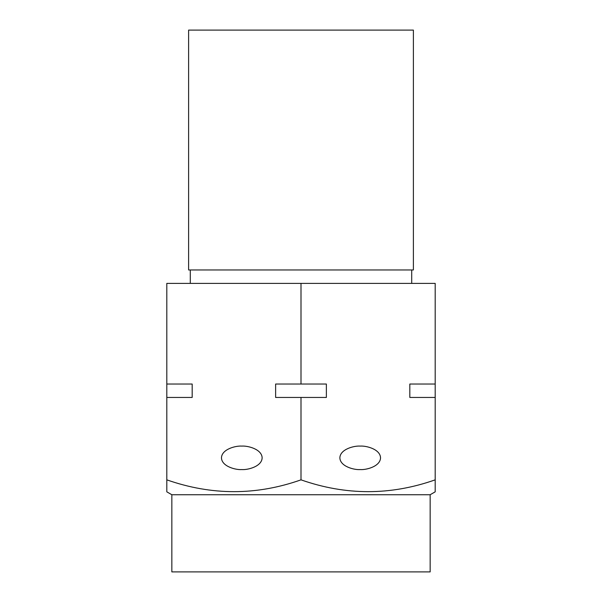 <?xml version="1.0" encoding="UTF-8"?>
<svg xmlns="http://www.w3.org/2000/svg" width="602" height="602" viewBox="0 0 602 602"><rect width="100%" height="100%" fill="white"/><g stroke="black" fill="none" stroke-linecap="round" stroke-linejoin="round"><path stroke-width="0.9" d="M360.199 446.097C366.151 445.623 380.261 449.145 380.539 457.836C380.261 466.527 366.151 470.049 360.199 469.575C354.247 470.049 340.138 466.527 339.859 457.836C340.138 449.145 354.247 445.623 360.199 446.097M241.801 469.575C235.849 470.049 221.739 466.527 221.461 457.836C221.739 449.145 235.849 445.623 241.801 446.097C247.753 445.623 261.862 449.145 262.141 457.836C261.862 466.527 247.753 470.049 241.801 469.575M275.626 397.448L275.626 384.031L326.374 384.031L326.374 397.448L275.626 397.448M435.193 491.292L435.193 491.834L430.159 494.739L171.841 494.739L166.807 491.834L166.807 479.847L166.807 491.834M435.193 491.834L435.193 479.847C390.578 495.581 345.849 495.581 301 479.847C256.384 495.581 211.656 495.581 166.807 479.847L166.807 384.031L192.181 384.031L192.181 397.448L166.807 397.448M171.841 494.739L171.841 571.9L430.159 571.9L430.159 494.739M190.292 269.967L190.292 283.384M411.708 269.967L411.708 283.384M413.386 30.1L413.386 269.967L188.614 269.967L188.614 30.1L413.386 30.1M435.193 397.448L409.819 397.448L409.819 384.031L435.193 384.031L435.193 483.91M435.193 384.031L435.193 283.384L166.807 283.384L166.807 384.031M301 479.847L301 397.448M301 384.031L301 283.384"/></g></svg>
